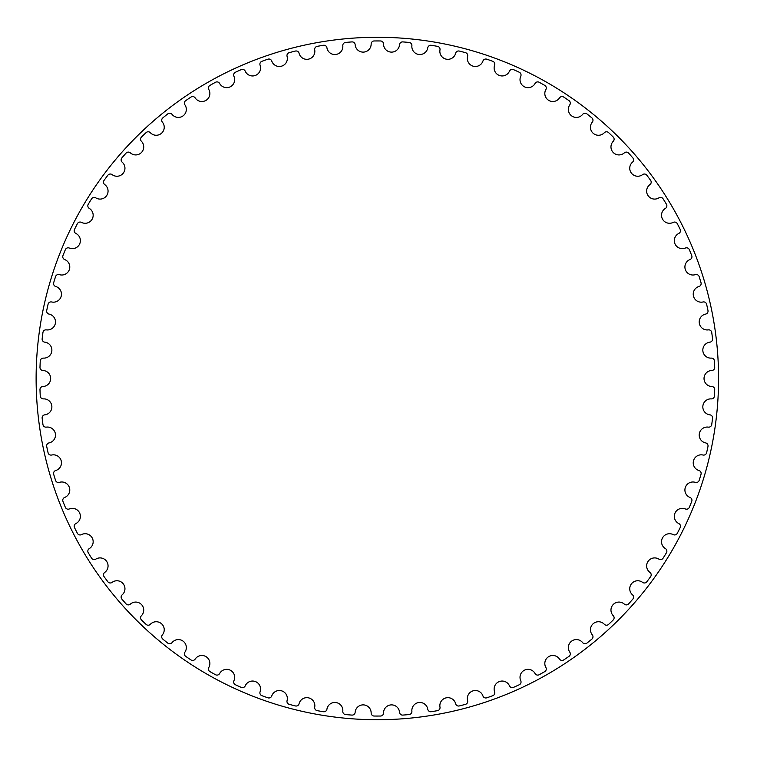 <?xml version="1.0" encoding="UTF-8"?>
<svg xmlns="http://www.w3.org/2000/svg" width="757" height="757" viewBox="0 0 757 757"><rect width="100%" height="100%" fill="white"/><g stroke="black" fill="none" stroke-linecap="round" stroke-linejoin="round"><path stroke-width="1.14" d="M371.148 44.038A8.005 8.005 0 0 1 363.483 52.11A8.005 8.005 0 0 1 355.156 44.72A3.037 3.037 0 0 0 351.891 41.909A337.546 337.546 0 0 0 345.552 42.449A3.037 3.037 0 0 0 342.807 45.77A8.005 8.005 0 0 1 335.853 54.466A8.005 8.005 0 0 1 326.929 47.805A3.037 3.037 0 0 0 323.438 45.288A337.546 337.546 0 0 0 317.164 46.357A3.037 3.037 0 0 0 314.713 49.896A8.005 8.005 0 0 1 308.525 59.15A8.005 8.005 0 0 1 299.062 53.264A3.037 3.037 0 0 0 295.381 51.06A337.546 337.546 0 0 0 289.212 52.659A3.037 3.037 0 0 0 287.073 56.387A8.005 8.005 0 0 1 281.689 66.133A8.005 8.005 0 0 1 271.763 61.08A3.037 3.037 0 0 0 267.902 59.188A337.546 337.546 0 0 0 261.903 61.308A3.037 3.037 0 0 0 260.077 65.206A8.005 8.005 0 0 1 255.544 75.378A8.005 8.005 0 0 1 245.23 71.177A3.037 3.037 0 0 0 241.218 69.616A337.546 337.546 0 0 0 235.418 72.246A3.037 3.037 0 0 0 233.932 76.277A8.005 8.005 0 0 1 230.27 86.8A8.005 8.005 0 0 1 219.644 83.488A3.037 3.037 0 0 0 215.508 82.276A337.546 337.546 0 0 0 209.954 85.38A3.037 3.037 0 0 0 208.818 89.534A8.005 8.005 0 0 1 206.065 100.321A8.005 8.005 0 0 1 195.192 97.927A3.037 3.037 0 0 0 190.972 97.066A337.546 337.546 0 0 0 185.702 100.634A3.037 3.037 0 0 0 184.926 104.863A8.005 8.005 0 0 1 183.09 115.849A8.005 8.005 0 0 1 172.057 114.383A3.037 3.037 0 0 0 167.78 113.891A337.546 337.546 0 0 0 162.821 117.884A3.037 3.037 0 0 0 162.405 122.17A8.005 8.005 0 0 1 161.515 133.27A8.005 8.005 0 0 1 150.397 132.74A3.037 3.037 0 0 0 146.092 132.617A337.546 337.546 0 0 0 141.493 137.017A3.037 3.037 0 0 0 141.445 141.322A8.005 8.005 0 0 1 141.493 152.46A8.005 8.005 0 0 1 130.365 152.876A3.037 3.037 0 0 0 126.069 153.113A337.546 337.546 0 0 0 121.868 157.891A3.037 3.037 0 0 0 122.18 162.178A8.005 8.005 0 0 1 123.173 173.268A8.005 8.005 0 0 1 112.121 174.63A3.037 3.037 0 0 0 107.863 175.236A337.546 337.546 0 0 0 104.078 180.355A3.037 3.037 0 0 0 104.75 184.604A8.005 8.005 0 0 1 106.69 195.561A8.005 8.005 0 0 1 95.789 197.861A3.037 3.037 0 0 0 91.597 198.817A337.546 337.546 0 0 0 88.257 204.239A3.037 3.037 0 0 0 89.288 208.412A8.005 8.005 0 0 1 92.146 219.18A8.005 8.005 0 0 1 81.482 222.388A3.037 3.037 0 0 0 77.384 223.703A337.546 337.546 0 0 0 74.517 229.38A3.037 3.037 0 0 0 75.908 233.459A8.005 8.005 0 0 1 79.665 243.943A8.005 8.005 0 0 1 69.313 248.041A3.037 3.037 0 0 0 65.339 249.696A337.546 337.546 0 0 0 62.963 255.601A3.037 3.037 0 0 0 64.695 259.547A8.005 8.005 0 0 1 69.322 269.672A8.005 8.005 0 0 1 59.358 274.64A3.037 3.037 0 0 0 55.545 276.617A337.546 337.546 0 0 0 53.681 282.711A3.037 3.037 0 0 0 55.734 286.487A8.005 8.005 0 0 1 61.203 296.186A8.005 8.005 0 0 1 51.694 301.977A3.037 3.037 0 0 0 48.06 304.276A337.546 337.546 0 0 0 46.716 310.502A3.037 3.037 0 0 0 49.082 314.098A8.005 8.005 0 0 1 55.365 323.286A8.005 8.005 0 0 1 46.376 329.872A3.037 3.037 0 0 0 42.95 332.465A337.546 337.546 0 0 0 42.146 338.786A3.037 3.037 0 0 0 44.805 342.164A8.005 8.005 0 0 1 51.845 350.794A8.005 8.005 0 0 1 43.452 358.118A3.037 3.037 0 0 0 40.253 360.994A337.546 337.546 0 0 0 39.979 367.353A3.037 3.037 0 0 0 42.922 370.495A8.005 8.005 0 0 1 50.662 378.5A8.005 8.005 0 0 1 42.922 386.505A3.037 3.037 0 0 0 39.979 389.647A337.546 337.546 0 0 0 40.253 396.006A3.037 3.037 0 0 0 43.452 398.882A8.005 8.005 0 0 1 51.845 406.206A8.005 8.005 0 0 1 44.805 414.836A3.037 3.037 0 0 0 42.146 418.214A337.546 337.546 0 0 0 42.95 424.535A3.037 3.037 0 0 0 46.376 427.128A8.005 8.005 0 0 1 55.365 433.714A8.005 8.005 0 0 1 49.082 442.902A3.037 3.037 0 0 0 46.716 446.498A337.546 337.546 0 0 0 48.06 452.724A3.037 3.037 0 0 0 51.694 455.023A8.005 8.005 0 0 1 61.203 460.814A8.005 8.005 0 0 1 55.734 470.513A3.037 3.037 0 0 0 53.681 474.289A337.546 337.546 0 0 0 55.545 480.383A3.037 3.037 0 0 0 59.358 482.36A8.005 8.005 0 0 1 69.322 487.328A8.005 8.005 0 0 1 64.695 497.453A3.037 3.037 0 0 0 62.963 501.399A337.546 337.546 0 0 0 65.339 507.304A3.037 3.037 0 0 0 69.313 508.959A8.005 8.005 0 0 1 79.665 513.057A8.005 8.005 0 0 1 75.908 523.541A3.037 3.037 0 0 0 74.517 527.62A337.546 337.546 0 0 0 77.384 533.297A3.037 3.037 0 0 0 81.482 534.612A8.005 8.005 0 0 1 92.146 537.82A8.005 8.005 0 0 1 89.288 548.588A3.037 3.037 0 0 0 88.257 552.761A337.546 337.546 0 0 0 91.597 558.183A3.037 3.037 0 0 0 95.789 559.139A8.005 8.005 0 0 1 106.69 561.439A8.005 8.005 0 0 1 104.75 572.396A3.037 3.037 0 0 0 104.078 576.645A337.546 337.546 0 0 0 107.863 581.764A3.037 3.037 0 0 0 112.121 582.37A8.005 8.005 0 0 1 123.173 583.732A8.005 8.005 0 0 1 122.18 594.822A3.037 3.037 0 0 0 121.868 599.109A337.546 337.546 0 0 0 126.069 603.887A3.037 3.037 0 0 0 130.365 604.124A8.005 8.005 0 0 1 141.493 604.54A8.005 8.005 0 0 1 141.445 615.678A3.037 3.037 0 0 0 141.493 619.983A337.546 337.546 0 0 0 146.092 624.383A3.037 3.037 0 0 0 150.397 624.26A8.005 8.005 0 0 1 161.515 623.73A8.005 8.005 0 0 1 162.405 634.83A3.037 3.037 0 0 0 162.821 639.116A337.546 337.546 0 0 0 167.78 643.109A3.037 3.037 0 0 0 172.057 642.617A8.005 8.005 0 0 1 183.09 641.151A8.005 8.005 0 0 1 184.926 652.137A3.037 3.037 0 0 0 185.702 656.366A337.546 337.546 0 0 0 190.972 659.934A3.037 3.037 0 0 0 195.192 659.073A8.005 8.005 0 0 1 206.065 656.679A8.005 8.005 0 0 1 208.818 667.466A3.037 3.037 0 0 0 209.954 671.62A337.546 337.546 0 0 0 215.508 674.724A3.037 3.037 0 0 0 219.644 673.512A8.005 8.005 0 0 1 230.27 670.2A8.005 8.005 0 0 1 233.932 680.723A3.037 3.037 0 0 0 235.418 684.754A337.546 337.546 0 0 0 241.218 687.384A3.037 3.037 0 0 0 245.23 685.823A8.005 8.005 0 0 1 255.544 681.622A8.005 8.005 0 0 1 260.077 691.794A3.037 3.037 0 0 0 261.903 695.692A337.546 337.546 0 0 0 267.902 697.812A3.037 3.037 0 0 0 271.763 695.92A8.005 8.005 0 0 1 281.689 690.867A8.005 8.005 0 0 1 287.073 700.613A3.037 3.037 0 0 0 289.212 704.341A337.546 337.546 0 0 0 295.381 705.94A3.037 3.037 0 0 0 299.062 703.736A8.005 8.005 0 0 1 308.525 697.85A8.005 8.005 0 0 1 314.713 707.104A3.037 3.037 0 0 0 317.164 710.643A337.546 337.546 0 0 0 323.438 711.712A3.037 3.037 0 0 0 326.929 709.195A8.005 8.005 0 0 1 335.853 702.534A8.005 8.005 0 0 1 342.807 711.23A3.037 3.037 0 0 0 345.552 714.551A337.546 337.546 0 0 0 351.891 715.091A3.037 3.037 0 0 0 355.156 712.28A8.005 8.005 0 0 1 363.483 704.89A8.005 8.005 0 0 1 371.148 712.962A3.037 3.037 0 0 0 374.166 716.037A337.546 337.546 0 0 0 380.534 716.037A3.037 3.037 0 0 0 383.544 712.962A8.005 8.005 0 0 1 391.208 704.89A8.005 8.005 0 0 1 399.535 712.28A3.037 3.037 0 0 0 402.8 715.091A337.546 337.546 0 0 0 409.14 714.551A3.037 3.037 0 0 0 411.884 711.23A8.005 8.005 0 0 1 418.839 702.534A8.005 8.005 0 0 1 427.762 709.195A3.037 3.037 0 0 0 431.253 711.712A337.546 337.546 0 0 0 437.527 710.643A3.037 3.037 0 0 0 439.978 707.104A8.005 8.005 0 0 1 446.176 697.85A8.005 8.005 0 0 1 455.629 703.736A3.037 3.037 0 0 0 459.319 705.94A337.546 337.546 0 0 0 465.479 704.341A3.037 3.037 0 0 0 467.618 700.613A8.005 8.005 0 0 1 473.002 690.867A8.005 8.005 0 0 1 482.928 695.92A3.037 3.037 0 0 0 486.789 697.812A337.546 337.546 0 0 0 492.798 695.692A3.037 3.037 0 0 0 494.614 691.794A8.005 8.005 0 0 1 499.156 681.622A8.005 8.005 0 0 1 509.461 685.823A3.037 3.037 0 0 0 513.473 687.384A337.546 337.546 0 0 0 519.274 684.754A3.037 3.037 0 0 0 520.759 680.723A8.005 8.005 0 0 1 524.421 670.2A8.005 8.005 0 0 1 535.048 673.512A3.037 3.037 0 0 0 539.183 674.724A337.546 337.546 0 0 0 544.737 671.62A3.037 3.037 0 0 0 545.873 667.466A8.005 8.005 0 0 1 548.626 656.679A8.005 8.005 0 0 1 559.499 659.073A3.037 3.037 0 0 0 563.719 659.934A337.546 337.546 0 0 0 568.99 656.366A3.037 3.037 0 0 0 569.775 652.137A8.005 8.005 0 0 1 571.601 641.151A8.005 8.005 0 0 1 582.644 642.617A3.037 3.037 0 0 0 586.912 643.109A337.546 337.546 0 0 0 591.87 639.116A3.037 3.037 0 0 0 592.286 634.83A8.005 8.005 0 0 1 593.176 623.73A8.005 8.005 0 0 1 604.304 624.26A3.037 3.037 0 0 0 608.6 624.383A337.546 337.546 0 0 0 613.198 619.983A3.037 3.037 0 0 0 613.246 615.678A8.005 8.005 0 0 1 613.198 604.54A8.005 8.005 0 0 1 624.326 604.124A3.037 3.037 0 0 0 628.622 603.887A337.546 337.546 0 0 0 632.824 599.109A3.037 3.037 0 0 0 632.511 594.822A8.005 8.005 0 0 1 631.518 583.732A8.005 8.005 0 0 1 642.57 582.37A3.037 3.037 0 0 0 646.828 581.764A337.546 337.546 0 0 0 650.613 576.645A3.037 3.037 0 0 0 649.941 572.396A8.005 8.005 0 0 1 648.011 561.439A8.005 8.005 0 0 1 658.902 559.139A3.037 3.037 0 0 0 663.094 558.183A337.546 337.546 0 0 0 666.434 552.761A3.037 3.037 0 0 0 665.403 548.588A8.005 8.005 0 0 1 662.545 537.82A8.005 8.005 0 0 1 673.21 534.612A3.037 3.037 0 0 0 677.307 533.297A337.546 337.546 0 0 0 680.174 527.62A3.037 3.037 0 0 0 678.783 523.541A8.005 8.005 0 0 1 675.026 513.057A8.005 8.005 0 0 1 685.378 508.959A3.037 3.037 0 0 0 689.353 507.304A337.546 337.546 0 0 0 691.728 501.399A3.037 3.037 0 0 0 690.006 497.453A8.005 8.005 0 0 1 685.369 487.328A8.005 8.005 0 0 1 695.333 482.36A3.037 3.037 0 0 0 699.156 480.383A337.546 337.546 0 0 0 701.02 474.289A3.037 3.037 0 0 0 698.966 470.513A8.005 8.005 0 0 1 693.488 460.814A8.005 8.005 0 0 1 702.998 455.023A3.037 3.037 0 0 0 706.631 452.724A337.546 337.546 0 0 0 707.975 446.498A3.037 3.037 0 0 0 705.609 442.902A8.005 8.005 0 0 1 699.326 433.714A8.005 8.005 0 0 1 708.315 427.128A3.037 3.037 0 0 0 711.741 424.535A337.546 337.546 0 0 0 712.545 418.214A3.037 3.037 0 0 0 709.886 414.836A8.005 8.005 0 0 1 702.856 406.206A8.005 8.005 0 0 1 711.249 398.882A3.037 3.037 0 0 0 714.438 396.006A337.546 337.546 0 0 0 714.712 389.647A3.037 3.037 0 0 0 711.769 386.505A8.005 8.005 0 0 1 704.029 378.5A8.005 8.005 0 0 1 711.769 370.495A3.037 3.037 0 0 0 714.712 367.353A337.546 337.546 0 0 0 714.438 360.994A3.037 3.037 0 0 0 711.249 358.118A8.005 8.005 0 0 1 702.856 350.794A8.005 8.005 0 0 1 709.886 342.164A3.037 3.037 0 0 0 712.545 338.786A337.546 337.546 0 0 0 711.741 332.465A3.037 3.037 0 0 0 708.315 329.872A8.005 8.005 0 0 1 699.326 323.286A8.005 8.005 0 0 1 705.609 314.098A3.037 3.037 0 0 0 707.975 310.502A337.546 337.546 0 0 0 706.631 304.276A3.037 3.037 0 0 0 702.998 301.977A8.005 8.005 0 0 1 693.488 296.186A8.005 8.005 0 0 1 698.966 286.487A3.037 3.037 0 0 0 701.02 282.711A337.546 337.546 0 0 0 699.156 276.617A3.037 3.037 0 0 0 695.333 274.64A8.005 8.005 0 0 1 685.369 269.672A8.005 8.005 0 0 1 690.006 259.547A3.037 3.037 0 0 0 691.728 255.601A337.546 337.546 0 0 0 689.353 249.696A3.037 3.037 0 0 0 685.378 248.041A8.005 8.005 0 0 1 675.026 243.943A8.005 8.005 0 0 1 678.783 233.459A3.037 3.037 0 0 0 680.174 229.38A337.546 337.546 0 0 0 677.307 223.703A3.037 3.037 0 0 0 673.21 222.388A8.005 8.005 0 0 1 662.545 219.18A8.005 8.005 0 0 1 665.403 208.412A3.037 3.037 0 0 0 666.434 204.239A337.546 337.546 0 0 0 663.094 198.817A3.037 3.037 0 0 0 658.902 197.861A8.005 8.005 0 0 1 648.011 195.561A8.005 8.005 0 0 1 649.941 184.604A3.037 3.037 0 0 0 650.613 180.355A337.546 337.546 0 0 0 646.828 175.236A3.037 3.037 0 0 0 642.57 174.63A8.005 8.005 0 0 1 631.518 173.268A8.005 8.005 0 0 1 632.511 162.178A3.037 3.037 0 0 0 632.824 157.891A337.546 337.546 0 0 0 628.622 153.113A3.037 3.037 0 0 0 624.326 152.876A8.005 8.005 0 0 1 613.198 152.46A8.005 8.005 0 0 1 613.246 141.322A3.037 3.037 0 0 0 613.198 137.017A337.546 337.546 0 0 0 608.6 132.617A3.037 3.037 0 0 0 604.304 132.74A8.005 8.005 0 0 1 593.176 133.27A8.005 8.005 0 0 1 592.286 122.17A3.037 3.037 0 0 0 591.87 117.884A337.546 337.546 0 0 0 586.912 113.891A3.037 3.037 0 0 0 582.644 114.383A8.005 8.005 0 0 1 571.601 115.849A8.005 8.005 0 0 1 569.775 104.863A3.037 3.037 0 0 0 568.99 100.634A337.546 337.546 0 0 0 563.719 97.066A3.037 3.037 0 0 0 559.499 97.927A8.005 8.005 0 0 1 548.626 100.321A8.005 8.005 0 0 1 545.873 89.534A3.037 3.037 0 0 0 544.737 85.38A337.546 337.546 0 0 0 539.183 82.276A3.037 3.037 0 0 0 535.048 83.488A8.005 8.005 0 0 1 524.421 86.8A8.005 8.005 0 0 1 520.759 76.277A3.037 3.037 0 0 0 519.274 72.246A337.546 337.546 0 0 0 513.473 69.616A3.037 3.037 0 0 0 509.461 71.177A8.005 8.005 0 0 1 499.156 75.378A8.005 8.005 0 0 1 494.614 65.206A3.037 3.037 0 0 0 492.798 61.308A337.546 337.546 0 0 0 486.789 59.188A3.037 3.037 0 0 0 482.928 61.08A8.005 8.005 0 0 1 473.002 66.133A8.005 8.005 0 0 1 467.618 56.387A3.037 3.037 0 0 0 465.479 52.659A337.546 337.546 0 0 0 459.319 51.06A3.037 3.037 0 0 0 455.629 53.264A8.005 8.005 0 0 1 446.176 59.15A8.005 8.005 0 0 1 439.978 49.896A3.037 3.037 0 0 0 437.527 46.357A337.546 337.546 0 0 0 431.253 45.288A3.037 3.037 0 0 0 427.762 47.805A8.005 8.005 0 0 1 418.839 54.466A8.005 8.005 0 0 1 411.884 45.77A3.037 3.037 0 0 0 409.14 42.449A337.546 337.546 0 0 0 402.8 41.909A3.037 3.037 0 0 0 399.535 44.72A8.005 8.005 0 0 1 391.208 52.11A8.005 8.005 0 0 1 383.544 44.038A3.037 3.037 0 0 0 380.534 40.963A337.546 337.546 0 0 0 374.166 40.963A3.037 3.037 0 0 0 371.148 44.038M718.573 378.5A341.227 341.227 0 0 0 206.737 82.986A341.227 341.227 0 0 0 206.737 674.014A341.227 341.227 0 0 0 718.573 378.5A341.227 341.227 0 0 1 206.737 674.014A341.227 341.227 0 0 1 206.737 82.986A341.227 341.227 0 0 1 718.573 378.5"/></g></svg>
